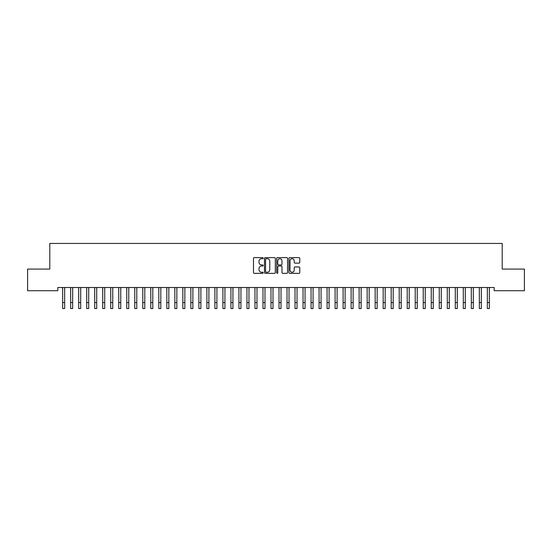 <?xml version="1.0" encoding="UTF-8"?>
<svg xmlns="http://www.w3.org/2000/svg" width="552" height="552" viewBox="0 0 552 552"><rect width="100%" height="100%" fill="white"/><g stroke="black" fill="none" stroke-linecap="round" stroke-linejoin="round"><path stroke-width="0.83" d="M263.18 258.163A0.552 0.552 0 0 0 262.628 257.611L254.272 257.611A0.787 0.787 0 0 0 253.485 258.398L253.485 272.557A0.787 0.787 0 0 0 254.272 273.343L262.628 273.343A0.552 0.552 0 0 0 263.18 272.791A0.552 0.552 0 0 0 262.628 272.239L261.544 272.239A2.518 2.518 0 0 1 259.033 269.721L259.033 268.541A2.518 2.518 0 0 1 261.544 266.023L262.628 266.023A0.552 0.552 0 0 0 263.18 265.477A0.552 0.552 0 0 0 262.628 264.925L261.544 264.925A2.518 2.518 0 0 1 259.033 262.407L259.033 261.227A2.518 2.518 0 0 1 261.544 258.709L262.628 258.709A0.552 0.552 0 0 0 263.18 258.163M298.984 263.152A0.787 0.787 0 0 0 299.77 262.366L299.77 258.398A0.787 0.787 0 0 0 298.984 257.611L289.703 257.611A0.787 0.787 0 0 0 288.917 258.398L288.917 272.557A0.787 0.787 0 0 0 289.703 273.343L298.984 273.343A0.787 0.787 0 0 0 299.77 272.557L299.77 267.755A0.787 0.787 0 0 0 298.984 266.968L295.016 266.968A0.787 0.787 0 0 0 294.23 267.755L294.23 270.135A2.104 2.104 0 0 1 292.125 272.239A2.104 2.104 0 0 1 290.021 270.135L290.021 260.813A2.104 2.104 0 0 1 292.125 258.709A2.104 2.104 0 0 1 294.23 260.813L294.23 262.366A0.787 0.787 0 0 0 295.016 263.152L298.984 263.152M494.192 287.509L57.808 287.509L57.808 290.718L27.6 290.718L27.6 269.079L49.797 269.079L49.797 243.439L502.203 243.439L502.203 269.079L524.4 269.079L524.4 290.718L494.192 290.718L494.192 287.509M275.31 258.398A0.787 0.787 0 0 0 274.523 257.611L265.243 257.611A0.787 0.787 0 0 0 264.456 258.398L264.456 272.557A0.787 0.787 0 0 0 265.243 273.343L274.523 273.343A0.787 0.787 0 0 0 275.31 272.557L275.31 258.398M277.477 257.611L286.757 257.611A0.787 0.787 0 0 1 287.544 258.398L287.544 272.557A0.787 0.787 0 0 1 286.757 273.343L282.783 273.343A0.787 0.787 0 0 1 281.996 272.557L281.996 266.809A0.787 0.787 0 0 0 281.209 266.023L278.574 266.023A0.787 0.787 0 0 0 277.787 266.809L277.787 272.791A0.552 0.552 0 0 1 277.242 273.343A0.552 0.552 0 0 1 276.69 272.791L276.69 258.398A0.787 0.787 0 0 1 277.477 257.611M266.112 258.709A0.552 0.552 0 0 0 265.56 259.261L265.56 271.688A0.552 0.552 0 0 0 266.112 272.239L267.251 272.239A2.518 2.518 0 0 0 269.769 269.721L269.769 261.227A2.518 2.518 0 0 0 267.251 258.709L266.112 258.709M281.996 260.854A2.104 2.104 0 0 0 279.892 258.75A2.104 2.104 0 0 0 277.787 260.854L277.787 264.139A0.787 0.787 0 0 0 278.574 264.925L281.209 264.925A0.787 0.787 0 0 0 281.996 264.139L281.996 260.854M64.66 290.531L64.763 287.509M62.659 290.531L62.555 287.509M62.659 308.561L64.66 308.561L62.659 308.561L62.659 287.764M64.66 308.561L64.66 287.764M72.671 290.531L72.774 287.509M70.67 290.531L70.566 287.509M80.689 290.531L80.785 287.509M78.681 290.531L78.577 287.509M70.67 308.561L72.671 308.561L70.67 308.561L70.67 287.764M72.671 308.561L72.671 287.764M78.681 308.561L80.689 308.561L78.681 308.561L78.681 287.764M80.689 308.561L80.689 287.764M88.7 290.531L88.803 287.509M86.698 290.531L86.595 287.509M96.71 290.531L96.814 287.509M94.709 290.531L94.606 287.509M86.698 308.561L88.7 308.561L86.698 308.561L86.698 287.764M88.7 308.561L88.7 287.764M94.709 308.561L96.71 308.561L94.709 308.561L94.709 287.764M96.71 308.561L96.71 287.764M104.721 290.531L104.825 287.509M102.72 290.531L102.617 287.509M102.72 308.561L104.721 308.561L102.72 308.561L102.72 287.764M104.721 308.561L104.721 287.764M112.739 290.531L112.836 287.509M110.731 290.531L110.635 287.509M110.731 308.561L112.739 308.561L110.731 308.561L110.731 287.764M112.739 308.561L112.739 287.764M120.75 290.531L120.853 287.509M118.749 290.531L118.645 287.509M118.749 308.561L120.75 308.561L118.749 308.561L118.749 287.764M120.75 308.561L120.75 287.764M128.761 290.531L128.864 287.509M126.76 290.531L126.656 287.509M126.76 308.561L128.761 308.561L126.76 308.561L126.76 287.764M128.761 308.561L128.761 287.764M136.779 290.531L136.875 287.509M134.771 290.531L134.674 287.509M134.771 308.561L136.779 308.561L134.771 308.561L134.771 287.764M136.779 308.561L136.779 287.764M144.79 290.531L144.893 287.509M142.789 290.531L142.685 287.509M142.789 308.561L144.79 308.561L142.789 308.561L142.789 287.764M144.79 308.561L144.79 287.764M152.8 290.531L152.904 287.509M150.799 290.531L150.696 287.509M150.799 308.561L152.8 308.561L150.799 308.561L150.799 287.764M152.8 308.561L152.8 287.764M160.811 290.531L160.915 287.509M158.81 290.531L158.707 287.509M158.81 308.561L160.811 308.561L158.81 308.561L158.81 287.764M160.811 308.561L160.811 287.764M168.829 290.531L168.926 287.509M166.821 290.531L166.725 287.509M166.821 308.561L168.829 308.561L166.821 308.561L166.821 287.764M168.829 308.561L168.829 287.764M176.84 290.531L176.944 287.509M174.839 290.531L174.736 287.509M174.839 308.561L176.84 308.561L174.839 308.561L174.839 287.764M176.84 308.561L176.84 287.764M184.851 290.531L184.954 287.509M182.85 290.531L182.746 287.509M182.85 308.561L184.851 308.561L182.85 308.561L182.85 287.764M184.851 308.561L184.851 287.764M192.869 290.531L192.965 287.509M190.861 290.531L190.764 287.509M190.861 308.561L192.869 308.561L190.861 308.561L190.861 287.764M192.869 308.561L192.869 287.764M200.88 290.531L200.983 287.509M198.879 290.531L198.775 287.509M198.879 308.561L200.88 308.561L198.879 308.561L198.879 287.764M200.88 308.561L200.88 287.764M208.891 290.531L208.994 287.509M206.89 290.531L206.786 287.509M206.89 308.561L208.891 308.561L206.89 308.561L206.89 287.764M208.891 308.561L208.891 287.764M216.901 290.531L217.005 287.509M214.9 290.531L214.797 287.509M214.9 308.561L216.901 308.561L214.9 308.561L214.9 287.764M216.901 308.561L216.901 287.764M224.919 290.531L225.023 287.509M222.911 290.531L222.815 287.509M222.911 308.561L224.919 308.561L222.911 308.561L222.911 287.764M224.919 308.561L224.919 287.764M232.93 290.531L233.034 287.509M230.929 290.531L230.826 287.509M230.929 308.561L232.93 308.561L230.929 308.561L230.929 287.764M232.93 308.561L232.93 287.764M240.941 290.531L241.045 287.509M238.94 290.531L238.837 287.509M238.94 308.561L240.941 308.561L238.94 308.561L238.94 287.764M240.941 308.561L240.941 287.764M248.959 290.531L249.055 287.509M246.951 290.531L246.854 287.509M256.97 290.531L257.073 287.509M254.969 290.531L254.865 287.509M264.981 290.531L265.084 287.509M262.98 290.531L262.876 287.509M272.998 290.531L273.095 287.509M270.991 290.531L270.887 287.509M281.009 290.531L281.113 287.509M279.002 290.531L278.905 287.509M289.02 290.531L289.124 287.509M287.019 290.531L286.916 287.509M297.031 290.531L297.135 287.509M295.03 290.531L294.927 287.509M305.049 290.531L305.146 287.509M303.041 290.531L302.945 287.509M313.06 290.531L313.163 287.509M311.059 290.531L310.955 287.509M321.071 290.531L321.174 287.509M319.07 290.531L318.966 287.509M329.089 290.531L329.185 287.509M327.081 290.531L326.977 287.509M337.099 290.531L337.203 287.509M335.098 290.531L334.995 287.509M345.11 290.531L345.214 287.509M343.109 290.531L343.006 287.509M353.121 290.531L353.225 287.509M351.12 290.531L351.017 287.509M361.139 290.531L361.236 287.509M359.131 290.531L359.035 287.509M369.15 290.531L369.253 287.509M367.149 290.531L367.046 287.509M377.161 290.531L377.264 287.509M375.16 290.531L375.056 287.509M385.179 290.531L385.275 287.509M383.171 290.531L383.074 287.509M393.19 290.531L393.293 287.509M391.189 290.531L391.085 287.509M401.2 290.531L401.304 287.509M399.199 290.531L399.096 287.509M409.211 290.531L409.315 287.509M407.21 290.531L407.107 287.509M417.229 290.531L417.326 287.509M415.221 290.531L415.125 287.509M425.24 290.531L425.344 287.509M423.239 290.531L423.136 287.509M433.251 290.531L433.354 287.509M431.25 290.531L431.147 287.509M441.269 290.531L441.365 287.509M439.261 290.531L439.164 287.509M449.28 290.531L449.383 287.509M447.279 290.531L447.175 287.509M246.951 308.561L248.959 308.561L246.951 308.561L246.951 287.764M248.959 308.561L248.959 287.764M254.969 308.561L256.97 308.561L254.969 308.561L254.969 287.764M256.97 308.561L256.97 287.764M262.98 308.561L264.981 308.561L262.98 308.561L262.98 287.764M264.981 308.561L264.981 287.764M270.991 308.561L272.998 308.561L270.991 308.561L270.991 287.764M272.998 308.561L272.998 287.764M279.002 308.561L281.009 308.561L279.002 308.561L279.002 287.764M281.009 308.561L281.009 287.764M287.019 308.561L289.02 308.561L287.019 308.561L287.019 287.764M289.02 308.561L289.02 287.764M295.03 308.561L297.031 308.561L295.03 308.561L295.03 287.764M297.031 308.561L297.031 287.764M303.041 308.561L305.049 308.561L303.041 308.561L303.041 287.764M305.049 308.561L305.049 287.764M311.059 308.561L313.06 308.561L311.059 308.561L311.059 287.764M313.06 308.561L313.06 287.764M319.07 308.561L321.071 308.561L319.07 308.561L319.07 287.764M321.071 308.561L321.071 287.764M327.081 308.561L329.089 308.561L327.081 308.561L327.081 287.764M329.089 308.561L329.089 287.764M335.098 308.561L337.099 308.561L335.098 308.561L335.098 287.764M337.099 308.561L337.099 287.764M343.109 308.561L345.11 308.561L343.109 308.561L343.109 287.764M345.11 308.561L345.11 287.764M351.12 308.561L353.121 308.561L351.12 308.561L351.12 287.764M353.121 308.561L353.121 287.764M359.131 308.561L361.139 308.561L359.131 308.561L359.131 287.764M361.139 308.561L361.139 287.764M367.149 308.561L369.15 308.561L367.149 308.561L367.149 287.764M369.15 308.561L369.15 287.764M375.16 308.561L377.161 308.561L375.16 308.561L375.16 287.764M377.161 308.561L377.161 287.764M383.171 308.561L385.179 308.561L383.171 308.561L383.171 287.764M385.179 308.561L385.179 287.764M391.189 308.561L393.19 308.561L391.189 308.561L391.189 287.764M393.19 308.561L393.19 287.764M399.199 308.561L401.2 308.561L399.199 308.561L399.199 287.764M401.2 308.561L401.2 287.764M407.21 308.561L409.211 308.561L407.21 308.561L407.21 287.764M409.211 308.561L409.211 287.764M415.221 308.561L417.229 308.561L415.221 308.561L415.221 287.764M417.229 308.561L417.229 287.764M423.239 308.561L425.24 308.561L423.239 308.561L423.239 287.764M425.24 308.561L425.24 287.764M431.25 308.561L433.251 308.561L431.25 308.561L431.25 287.764M433.251 308.561L433.251 287.764M439.261 308.561L441.269 308.561L439.261 308.561L439.261 287.764M441.269 308.561L441.269 287.764M447.279 308.561L449.28 308.561L447.279 308.561L447.279 287.764M449.28 308.561L449.28 287.764M457.291 290.531L457.394 287.509M455.29 290.531L455.186 287.509M455.29 308.561L457.291 308.561L455.29 308.561L455.29 287.764M457.291 308.561L457.291 287.764M465.301 290.531L465.405 287.509M463.3 290.531L463.197 287.509M463.3 308.561L465.301 308.561L463.3 308.561L463.3 287.764M465.301 308.561L465.301 287.764M473.319 290.531L473.423 287.509M471.311 290.531L471.215 287.509M471.311 308.561L473.319 308.561L471.311 308.561L471.311 287.764M473.319 308.561L473.319 287.764M481.33 290.531L481.434 287.509M479.329 290.531L479.226 287.509M479.329 308.561L481.33 308.561L479.329 308.561L479.329 287.764M481.33 308.561L481.33 287.764M489.341 290.531L489.445 287.509M487.34 290.531L487.237 287.509M487.34 308.561L489.341 308.561L487.34 308.561L487.34 287.764M489.341 308.561L489.341 287.764M62.659 302.551L64.66 302.551M70.67 302.551L72.671 302.551M78.681 302.551L80.689 302.551M86.698 302.551L88.7 302.551M94.709 302.551L96.71 302.551M102.72 302.551L104.721 302.551M110.731 302.551L112.739 302.551M118.749 302.551L120.75 302.551M126.76 302.551L128.761 302.551M134.771 302.551L136.779 302.551M142.789 302.551L144.79 302.551M150.799 302.551L152.8 302.551M158.81 302.551L160.811 302.551M166.821 302.551L168.829 302.551M174.839 302.551L176.84 302.551M182.85 302.551L184.851 302.551M190.861 302.551L192.869 302.551M198.879 302.551L200.88 302.551M206.89 302.551L208.891 302.551M214.9 302.551L216.901 302.551M222.911 302.551L224.919 302.551M230.929 302.551L232.93 302.551M238.94 302.551L240.941 302.551M246.951 302.551L248.959 302.551M254.969 302.551L256.97 302.551M262.98 302.551L264.981 302.551M270.991 302.551L272.998 302.551M279.002 302.551L281.009 302.551M287.019 302.551L289.02 302.551M295.03 302.551L297.031 302.551M303.041 302.551L305.049 302.551M311.059 302.551L313.06 302.551M319.07 302.551L321.071 302.551M327.081 302.551L329.089 302.551M335.098 302.551L337.099 302.551M343.109 302.551L345.11 302.551M351.12 302.551L353.121 302.551M359.131 302.551L361.139 302.551M367.149 302.551L369.15 302.551M375.16 302.551L377.161 302.551M383.171 302.551L385.179 302.551M391.189 302.551L393.19 302.551M399.199 302.551L401.2 302.551M407.21 302.551L409.211 302.551M415.221 302.551L417.229 302.551M423.239 302.551L425.24 302.551M431.25 302.551L433.251 302.551M439.261 302.551L441.269 302.551M447.279 302.551L449.28 302.551M455.29 302.551L457.291 302.551M463.3 302.551L465.301 302.551M471.311 302.551L473.319 302.551M479.329 302.551L481.33 302.551M487.34 302.551L489.341 302.551"/></g></svg>

